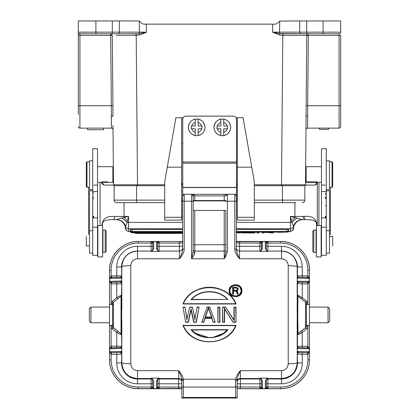 <?xml version="1.0" encoding="UTF-8"?>
<svg xmlns="http://www.w3.org/2000/svg" width="419" height="419" viewBox="0 0 419 419"><rect width="100%" height="100%" fill="white"/><g stroke="black" fill="none" stroke-linecap="round" stroke-linejoin="round"><path stroke-width="0.63" d="M183.422 397.442L235.578 397.442L237.175 398.034L237.175 386.056A1.597 1.016 180 0 1 235.578 387.072L183.422 387.072L183.422 397.442L181.825 398.034L181.825 380.159L183.422 380.52L183.339 379.19C182.899 376.592 181.327 373.743 178.625 370.647C180.301 374.083 181.348 376.938 181.767 379.216L181.825 380.159M237.175 386.056L237.233 379.216C237.652 376.938 238.699 374.078 240.375 370.647C237.683 373.722 236.112 376.571 235.661 379.19L235.578 380.52L237.175 380.159L237.175 381.699A3.2 3.2 0 0 1 240.375 378.504L240.375 378.965L259.895 378.965A1.597 1.597 180 0 1 261.493 380.567L261.493 383.794L261.493 380.567M182.621 195.877A1.597 1.597 180 0 1 184.224 194.275L182.621 195.872L182.621 249.347L184.224 249.085C184.187 251.913 182.59 255.145 179.426 258.774L179.426 251.07A3.2 3.2 0 0 0 182.621 247.87L182.621 241.716L179.426 241.485L182.621 241.459M112.711 328.438L112.711 303.566A1.597 1.597 180 0 1 113.319 302.309L112.711 304.529L109.516 304.529L109.516 270.281L111.114 270.271L111.114 275.901L109.605 278.436L111.36 277.467L111.114 275.901L116.754 275.87L116.754 267.065A20.756 20.756 0 0 1 137.505 246.314L137.511 251.07C127.963 252.002 122.725 257.24 121.793 266.788C122.364 266.138 125.354 265.751 130.759 265.625C131.231 261.425 133.478 259.141 137.511 258.774L179.426 258.774C181.359 254.92 182.427 251.777 182.621 249.347L182.621 247.87A3.2 3.2 0 0 1 179.426 251.07L179.426 246.314L182.621 246.288M130.765 265.599L130.765 363.708C125.354 363.671 122.364 363.357 121.793 362.77C122.725 372.329 127.968 377.571 137.511 378.504L137.511 383.804A20.756 20.756 0 0 1 116.754 363.053L121.793 362.77A415.501 3.624 90 0 0 121.803 352.431L121.74 346.026A1.597 1.597 45 0 1 120.222 347.623M121.824 351.389L121.552 363.011A15.959 15.953 0 0 0 137.511 378.965L151.107 378.965L151.107 378.127L152.333 378.771L151.107 378.127L159.105 378.127L157.884 378.771L159.105 378.127L159.105 378.965L178.625 378.965L178.625 370.647L137.511 370.647C133.436 370.26 131.184 367.945 130.759 363.708M237.175 388.732L280.688 388.732L280.688 387.046A27.198 27.193 180 0 0 307.886 359.853L307.886 354.217L309.395 351.703L307.64 352.625L307.886 354.217L302.246 354.254L302.246 363.053A20.756 20.756 0 0 1 281.495 383.804L281.489 378.504C291.037 377.571 296.275 372.329 297.207 362.77C296.636 363.325 293.646 363.661 288.241 363.781C287.769 367.987 285.522 370.276 281.489 370.647L240.375 370.647L240.375 378.504L259.895 378.504L259.895 378.127L260.66 378.697L261.493 380.243L261.493 386.768L259.895 388.591L262.284 387.963L261.388 387.041L259.895 387.046L259.895 383.804L240.375 383.804L240.375 388.659L237.175 388.623L237.175 383.778L240.375 383.804L240.375 378.965A3.2 3.2 180 0 0 237.175 382.165L237.175 382.165M288.235 363.807L288.235 265.698C293.646 265.746 296.636 266.107 297.207 266.788C296.275 257.24 291.032 251.997 281.489 251.07L281.489 246.314A20.756 20.756 0 0 1 302.246 267.071L297.207 266.788A415.501 3.624 -90 0 0 297.197 277.111L297.26 283.637A1.597 1.597 -45 0 1 298.862 282.039L297.338 281.269L297.197 281.678A415.501 3.624 -90 0 0 297.181 310.07L297.448 334.943A1.597 1.597 101.7 0 1 298.05 333.692L297.789 319.158L297.181 319.44A415.501 3.624 -90 0 0 297.197 347.854L297.26 354.029A1.597 1.597 -45 0 1 298.862 352.426L297.417 351.792L297.197 352.431A415.501 3.624 -90 0 0 297.207 362.77L302.246 363.053M236.107 241.449L239.574 241.485L239.574 251.07L259.895 251.07L259.895 243.072L236.379 243.046L236.379 247.87A3.2 3.2 0 0 0 239.574 251.07L239.574 258.774L281.489 258.774C285.564 259.162 287.816 261.466 288.241 265.698M239.574 251.07A3.2 3.2 0 0 1 236.379 247.87L236.379 249.347C236.578 251.793 237.641 254.935 239.574 258.774C236.421 255.166 234.823 251.939 234.776 249.085L236.379 249.347L236.379 195.877A1.597 1.597 180 0 0 234.776 194.275L236.379 195.872M225.82 256.219L227.417 251.191L225.82 251.442L225.019 255.815L225.82 256.219L224.217 258.774L225.019 255.815M229.135 290.676L229.13 290.734C228.481 298.412 242.376 298.663 241.931 290.734L241.931 290.697M241.925 290.435L241.836 289.702M229.235 289.66L229.135 290.514M182.972 303.99L236.028 303.99L182.972 303.99C185.329 298.81 188.917 294.714 193.746 291.697C197.972 289.105 202.56 287.644 207.51 287.314C213.842 286.931 219.724 288.372 225.155 291.634C230.026 294.651 233.655 298.773 236.028 303.985L236.028 303.985C228.365 282.537 191.404 281.647 182.972 303.985L183.365 303.723C192.316 282.327 226.684 282.327 235.635 303.723L236.028 303.985M187 318.702L189.681 307.101L187 318.707L184.983 307.101L182.972 307.101L185.654 322.253L188.341 322.253L191.022 310.002L193.709 322.253L196.396 322.253L199.077 307.101L197.066 307.101L195.05 318.702L192.358 307.106M213.171 322.253L215.188 322.248L213.171 322.248L212.014 318.121L213.171 322.253L211.831 318.377L205.121 318.377L211.831 318.382M203.775 322.253L205.121 318.377L203.775 322.253L201.764 322.248L203.377 322.248L201.764 322.248L207.133 307.106A478.598 1.393 109.5 0 0 201.764 322.248M213.407 322.248L215.188 322.248L209.819 307.101L207.133 307.101M217.87 322.253L217.87 307.106L217.87 322.253L219.886 322.253L219.875 307.106M218.126 307.347L217.87 307.101L219.886 307.101L218.126 307.347L217.87 322.248L219.886 322.248L218.126 321.991M232.974 322.253L224.584 309.033L224.584 322.248L224.584 309.033L232.974 322.253L235.991 322.253L235.986 307.106M222.568 322.253L224.584 322.253L222.568 322.253L222.568 307.106L222.568 322.248L224.327 321.991L224.327 308.143L224.584 309.033M225.59 307.101L234.237 320.854L233.98 307.106L233.98 319.99L225.59 307.101L222.568 307.101L222.824 321.991M234.268 322.248L235.991 322.248L235.735 307.347L233.98 307.101L235.991 307.101L235.991 322.248L232.974 322.248L224.327 308.143M235.635 325.621L236.028 325.364C228.517 346.796 191.258 347.697 182.972 325.364L236.028 325.359C228.386 346.791 191.431 347.739 182.972 325.359L183.365 325.621C192.316 347.026 226.684 347.026 235.635 325.621L183.365 325.621M224.217 210.464L224.217 244.727L194.783 244.727L194.783 251.07L224.217 251.07L224.217 244.727L225.82 244.717L225.82 210.448L194.783 210.464L194.783 244.727L193.18 244.717L193.18 249.473A1.597 1.597 -12.1 0 0 194.783 251.07L194.783 252.746C194.741 253.773 193.672 255.784 191.583 258.774L191.583 194.275A1.597 1.597 180 0 1 193.18 195.877L193.18 201.659A1.597 0.44 180 0 0 191.583 201.225L184.224 201.225L184.224 249.085M193.18 249.473A1.597 1.597 180 0 0 194.783 251.07A1.597 1.597 180 0 1 193.18 249.473L193.18 251.442L191.583 258.774L224.217 258.774L224.217 251.07A1.597 1.597 1.3 0 0 225.82 249.473A1.597 1.597 180 0 1 224.217 251.07A1.597 1.597 180 0 0 225.82 249.473L225.82 210.652M194.783 252.746A1.597 1.299 -0 0 1 193.18 251.442L193.18 201.659M225.82 195.877A1.597 1.597 180 0 1 227.417 194.275L225.82 195.893L193.18 195.893L193.18 210.652M225.82 200.528L193.18 200.528L193.18 199.271M225.82 200.774L225.176 200.774M236.484 210.49A3.2 3.158 0 0 1 236.379 211.061M236.494 200.895L236.494 119.31L236.494 143.303L237.337 143.303M236.494 119.31A3.2 3.2 180 0 0 233.294 116.11L185.942 116.11A3.2 3.2 180 0 0 182.742 119.31L182.742 195.27M182.742 119.31L182.742 143.303L181.663 143.303M182.621 210.652L182.621 200.732M182.621 238.207L182.621 219.97L182.621 238.207M182.621 213.381L182.621 215.837L182.621 213.381M194.783 210.464L193.18 210.448M193.819 200.774L193.18 200.774M194.783 200.544L194.783 195.903C194.631 194.914 193.568 194.385 191.583 194.316M236.379 200.732L236.379 210.652M236.374 241.716L280.688 241.485A28.796 28.796 180 0 1 309.484 270.281L309.484 359.937A28.796 28.796 0 0 1 280.688 388.732M236.379 216.225L236.379 216.796M236.379 217.671L236.379 218.776M236.379 215.696L236.379 215.319M236.379 214.758L236.379 214.078M236.379 196.16L236.379 200.806M182.621 243.046L179.426 243.072L179.442 241.485L138.312 241.485L179.421 241.485M158.131 250.74A1.597 1.597 180 0 1 157.507 249.473L157.507 243.324L159.105 241.548L159.105 251.405L158.34 250.876A1.597 1.597 0.1 0 0 159.105 251.07L179.426 251.07A3.2 3.2 0 0 0 182.621 247.87M137.511 258.774L137.511 251.07L151.107 251.07A1.597 1.597 0 0 0 151.872 250.876L151.107 251.405L159.105 251.405L157.884 250.798L156.549 248.546A0.958 0.922 0 0 1 157.507 249.473L157.507 243.324A0.958 0.922 0 0 0 156.549 242.402L156.716 242.145L157.612 243.062L179.426 243.072L179.426 246.314L157.507 246.299L157.507 243.324M121.646 334.928L121.552 334.943A1.597 1.597 78.3 0 0 120.95 333.692L113.319 327.543L113.319 302.309L121.039 296.181L121.039 333.671A1.597 1.597 78.3 0 1 121.646 334.928L121.646 294.929L116.754 297.673L117.687 298.841M121.814 281.013L121.74 275.639A1.597 1.597 45 0 1 120.216 277.237M121.211 310.374L121.819 310.07A415.501 3.624 90 0 0 121.803 281.678L121.74 283.637A1.597 1.597 45 0 0 120.138 282.039L116.754 282.254L116.754 283.867L111.114 283.831L111.114 304.529M111.527 347.843L120.185 347.629L121.662 348.273L121.803 347.854A415.501 3.624 90 0 0 121.819 319.44L121.211 319.158M121.814 348.514L121.735 351.4L109.605 351.703L111.114 354.217L111.114 359.853A27.198 27.193 180 0 0 138.312 387.046L151.107 387.046L151.107 383.804L137.505 383.804M121.662 348.273L109.605 348.823L111.559 347.838L111.114 346.288L109.605 348.823L109.605 351.703L111.36 352.625L111.114 354.217L111.559 354.254L111.36 352.625M121.74 354.029A1.597 1.597 45 0 0 120.138 352.426L111.559 352.641L120.138 352.426L121.583 351.792M156.716 387.963L159.105 388.591L157.507 386.768A0.958 0.922 180 0 1 156.549 387.685L156.716 387.963L157.612 387.041L159.105 387.046L159.105 378.965A1.597 1.597 180 0 0 157.507 380.567L157.507 386.768L157.507 380.243L158.34 378.697A1.597 1.597 -0 0 1 159.105 378.504L178.625 378.504A3.2 3.2 0 0 1 181.825 381.704L181.825 382.165A3.2 3.2 180 0 0 178.625 378.965L178.625 383.804L157.507 383.794M181.825 383.778L181.825 387.02L178.625 387.046L178.625 383.804L181.825 383.778M237.175 398.034L181.825 398.034M138.312 387.046L138.312 388.659L181.825 388.45M237.233 379.216L181.767 379.216M297.186 348.514L297.26 346.026A1.597 1.597 -45 0 0 298.773 347.623M298.05 333.692L301.251 331.178L302.246 332.445L297.448 334.943L297.448 346.214L302.246 346.256L302.246 347.712M301.251 331.178L305.681 327.663A1.597 1.597 0 0 0 306.289 326.411L306.289 325.327L306.289 326.411L307.886 326.427A3.2 3.2 0 0 1 306.677 328.931L302.246 332.445L302.246 346.256L307.441 346.256L307.441 347.838L309.395 348.823L307.886 346.288L307.886 325.327M307.441 346.256L307.886 346.288L307.64 347.854L298.862 347.629L297.338 348.273M297.569 295.725L297.558 295.704A1.597 1.597 -29.1 0 1 297.354 294.929L297.181 310.07L297.789 310.374L297.961 296.181L305.681 302.309L306.289 303.56L306.289 326.291A1.597 1.597 180 0 1 305.681 327.543L297.961 333.671A1.597 1.597 -78.3 0 0 297.354 334.928M306.289 301.68L306.289 304.529L306.289 303.681L307.886 303.696A3.2 3.2 0 0 0 306.677 301.188L302.246 297.673L301.313 298.841M309.484 304.529L306.289 304.529L306.289 325.327L309.484 325.327M297.354 294.929L302.246 297.673L302.246 283.867L297.26 283.637M297.186 281.013L297.26 275.639A1.597 1.597 -45 0 0 298.784 277.237M297.338 281.269L309.395 281.317L307.441 282.254L307.441 283.867L302.246 283.867L302.246 282.254L307.441 282.254L299.046 282.223A1.597 1.597 135 0 0 297.448 283.825L297.448 295.091A1.597 1.597 -29.1 0 0 297.605 295.788M297.176 278.137L309.395 278.436L307.886 275.901L307.886 270.271A27.198 27.193 180 0 0 280.688 243.072L267.893 243.072L267.893 246.314L281.495 246.314M297.417 277.755L298.82 277.237L307.473 277.451M267.123 250.876L267.893 251.405L267.128 250.876A1.597 1.597 0.1 0 0 267.893 251.07L281.489 251.07A15.959 15.953 0 0 1 297.448 267.029L297.448 275.828L302.246 275.87L302.246 277.326M236.379 246.288L261.493 246.299L261.493 243.324A0.958 0.922 0 0 1 262.451 242.402L262.284 242.145L261.388 243.062L261.493 249.473A1.597 1.597 180 0 1 261.016 250.609M260.78 250.803A1.597 1.597 180 0 1 259.895 251.07A1.597 1.597 0 0 0 260.66 250.876L259.895 251.405L261.116 250.798L262.451 248.546A0.958 0.922 0 0 0 261.493 249.473L260.66 250.876L261.116 250.798M138.312 388.732L138.312 388.659A28.796 28.796 180 0 1 109.516 359.869L109.516 359.937A28.796 28.796 0 0 0 138.312 388.732L181.825 388.732M265.499 387.963L266.395 387.041L267.893 388.591L265.332 387.685A0.958 0.922 0 0 0 266.29 386.768L266.29 380.243A0.958 0.922 180 0 1 265.332 381.159L266.667 378.771L267.893 378.127L259.895 378.127L260.66 378.697A1.597 1.597 -0 0 0 259.895 378.504L259.895 383.804L261.493 383.794L261.493 386.768A0.958 0.922 180 0 0 262.451 387.685L262.284 387.963M261.116 378.771L262.451 381.159A0.958 0.922 180 0 1 261.493 380.243M266.29 380.243L267.128 378.697L267.893 378.127L267.893 378.504A1.597 1.597 -0 0 0 267.128 378.697L266.667 378.771M237.175 387.02L259.895 387.046L259.895 388.591L267.893 388.591L267.893 387.046L266.29 386.768L266.29 380.567A1.597 1.597 180 0 1 267.893 378.965L267.893 387.046L280.688 387.046M297.176 351.389L297.417 351.792M297.275 348.524L297.265 351.4L309.395 351.703L309.395 348.823L297.275 348.524M297.731 347.157L298.862 347.629M307.64 282.238L307.886 283.831L309.395 281.317L309.395 278.436L307.64 277.467L307.886 275.901L307.441 275.87L307.64 277.467L298.862 277.242M307.886 304.529L307.886 283.831L307.441 283.867M266.667 250.798L265.332 248.546A0.958 0.922 0 0 1 266.29 249.473L266.29 246.299L267.893 246.314L267.893 251.07A1.597 1.597 0.1 0 1 267.128 250.876L266.29 249.473L266.29 243.324L267.893 241.548L259.895 241.548L262.284 242.145M265.499 242.145L267.893 241.548L267.893 243.072L266.395 243.062L265.499 242.145L265.332 242.402A0.958 0.922 180 0 1 266.29 243.324L266.29 246.299M267.893 251.07A1.597 1.597 180 0 1 267.039 250.824A1.597 1.597 180 0 0 267.893 251.07L267.893 251.405L259.895 251.405L259.895 251.07A1.597 1.597 0 0 0 260.66 250.876L261.058 250.567L260.66 250.876M266.913 250.74A1.597 1.597 180 0 1 266.29 249.473A1.597 1.597 180 0 0 266.913 250.74M261.388 243.062L259.895 241.548L259.895 243.072L261.388 243.062M307.441 354.254L307.64 352.625M121.824 278.137L109.605 278.436L109.605 281.317L111.114 283.831L111.36 282.238L109.605 281.317L121.725 281.013L121.803 277.111A415.501 3.624 90 0 0 121.793 266.788L116.754 267.071M111.114 359.853L109.516 359.869L109.516 304.529M111.114 325.327L111.114 346.288L111.559 346.256L111.559 347.838L120.138 347.629M112.323 328.931A3.2 3.2 0 0 1 111.114 326.427L112.711 326.291A1.597 1.597 180 0 0 113.319 327.543L112.323 328.931L116.754 332.445L121.552 334.943L121.74 346.026M109.516 325.327L112.711 325.327L112.711 301.68M111.36 282.238L111.559 283.867M121.662 281.269L120.138 282.039L111.559 282.254L116.754 282.254M121.583 277.755L120.138 277.242L121.269 276.77M111.559 275.87L111.559 277.451L120.138 277.242M152.71 249.473A0.958 0.922 0 0 1 153.668 248.546L152.333 250.798L151.872 250.876L152.71 249.473L152.71 243.324L152.71 249.473A1.597 1.597 180 0 1 152.233 250.609M151.997 250.803A1.597 1.597 180 0 1 151.107 251.07L151.107 243.072L138.312 243.072A27.198 27.193 180 0 0 111.114 270.271M156.716 242.145L159.105 241.548L151.107 241.548L151.107 243.072L152.605 243.062L151.107 241.548L153.501 242.145L152.71 243.324A0.958 0.922 180 0 1 153.668 242.402L153.668 248.546M157.507 249.473L158.34 250.876A1.597 1.597 0.1 0 0 159.105 251.07A1.597 1.597 180 0 1 158.256 250.824M158.34 250.876L157.884 250.798M152.333 250.798L151.107 251.405L151.107 251.07A1.597 1.597 0 0 0 151.872 250.876L152.275 250.567L151.872 250.876M120.95 333.692L117.749 331.178L116.754 332.445L116.754 346.256L121.552 346.214A1.597 1.597 -135 0 1 121.175 347.246M137.511 370.647L137.511 378.504L151.107 378.504A1.597 1.597 -0 0 1 151.872 378.697L152.71 380.243L152.71 386.768L151.107 388.591L159.105 388.591L159.105 387.046L178.625 387.046L178.625 388.659M152.333 378.771L153.668 381.159A0.958 0.922 180 0 1 152.71 380.243M157.884 378.771L156.549 381.159A0.958 0.922 180 0 0 157.507 380.243M153.501 387.963L151.107 388.591L151.107 387.046L152.605 387.041L153.501 387.963L153.668 387.685A0.958 0.922 0 0 1 152.71 386.768L152.71 380.567A1.597 1.597 180 0 0 151.107 378.965L151.107 383.804L152.71 383.794M90.954 307.085L90.954 322.766L89.357 321.164L89.357 308.688L90.954 307.085L109.516 307.085M328.046 322.766L328.046 307.085L329.643 308.688L329.643 321.164L328.046 322.766L309.484 322.766M236.107 117.781L237.337 117.781M182.742 119.336A3.2 3.2 0 0 1 185.942 116.136L233.294 116.136A3.2 3.2 0 0 1 236.494 119.336M181.663 117.781L183.129 117.781M237.337 117.723L237.337 167.186L251.735 167.186L254.296 181.794L243.093 117.723L237.337 117.723M237.337 220.111L254.296 220.111L237.337 220.111L237.337 167.186M279.583 34.934L279.918 33.557L279.562 32.148L272.544 32.163L279.583 34.934L282.804 35.332L282.835 33.745L279.918 33.557L308.332 33.75L308.332 35.348L284.255 35.332M308.332 34.348L308.332 33.75L283.108 33.75L300.392 33.75A1.597 0.702 -90 0 1 299.69 32.148L279.562 32.148L279.756 21.107L277.132 23.401L275.32 24.15L143.68 24.15L141.868 23.401L139.244 21.107L138.359 20.95L78.316 20.95L78.316 114.377M142.937 33.75L146.456 32.163L139.438 32.148L139.082 33.551L136.165 33.745L136.196 35.332L139.417 34.934L142.937 33.75L142.612 32.96L139.082 33.551L139.417 34.934M175.907 117.723L164.704 181.794L175.907 117.723L181.663 117.723L181.663 220.111L164.704 220.111L181.663 220.111M142.612 32.96L146.456 32.163L146.315 24.15M119.31 20.95L119.31 32.148A1.597 0.702 90 0 1 118.608 33.75L136.165 33.745M112.989 125.354L113.507 184.774L164.704 184.774L137.511 184.774L136.196 35.332L135.913 35.332L135.892 33.75L79.919 33.75A1.597 1.597 0 0 1 78.316 32.148L112.297 32.148L112.297 20.95M116.236 35.332L135.913 35.332M112.91 116.576L112.931 105.724L111.339 105.74L111.423 128.135L111.313 115.869A1.597 0.723 -0.5 0 1 112.91 116.576M113.481 181.762L113.418 174.529L113.481 181.762L112.873 182.37L112.873 166.689L97.517 166.689M113.507 184.774L114.555 185.727L164.704 185.727L114.151 185.727L114.151 200.125L114.151 185.727M305.98 129.644L305.65 167.165L306.127 166.689L306.127 182.37L305.519 181.762L305.582 174.529L305.493 184.774L254.296 184.774M306.703 20.95L306.703 32.148L299.69 32.148L299.69 20.95L340.684 20.95L340.684 32.148A1.597 1.597 0 0 1 339.081 33.75L308.332 33.75A1.597 1.597 0 0 0 308.326 33.75L283.108 33.75L283.087 35.332L306.734 35.332L306.09 116.576L307.687 115.869L307.661 105.74L339.081 105.74L339.081 35.348L308.332 35.348L307.661 105.74L306.069 105.724M340.684 114.377L340.684 126.533A1.597 1.597 0 0 1 339.081 128.135L307.577 128.135L307.687 115.869A1.597 0.723 0.5 0 0 307.504 115.874M328.522 129.413L319.566 129.413L319.566 128.135L328.522 128.135L328.522 129.413L328.522 128.135M340.684 105.74L339.081 105.74L339.081 128.135A1.597 1.597 0 0 0 340.684 126.533L340.684 35.348L339.081 35.348L339.081 33.75L306.703 33.75L306.703 32.148L323.086 32.148L323.086 20.95M283.087 35.332L282.804 35.332L281.489 185.727M303.859 185.727L304.534 185.727A0.958 0.958 -87.7 0 0 305.493 184.774L306.09 116.576A1.597 0.723 0.5 0 1 306.095 116.54M307.577 128.135A1.597 1.597 0.5 0 0 305.975 129.707A1.597 1.597 0.5 0 1 307.577 128.135A1.597 1.597 -150.9 0 0 305.975 129.722L305.975 129.722M305.582 174.529L305.519 181.762M304.849 185.727L304.849 200.125L304.849 185.727L254.296 185.727L291.362 185.727M181.663 185.727L182.742 185.727L181.663 185.727M236.494 185.727L237.337 185.727L236.494 185.727M113.523 184.784A0.958 0.958 84.1 0 0 114.476 185.727L123.615 185.727A0.958 0.958 0 0 0 123.615 185.727A0.958 0.958 0 0 1 123.6 185.727L119.897 185.727M254.296 202.686L295.887 202.686M164.704 202.686L116.712 202.686L136.552 202.686L136.552 200.125L164.704 200.125M138.469 202.686L123.113 202.686L138.469 202.686M304.849 200.125A2.561 2.561 0 0 1 302.288 202.686A2.561 2.561 0 0 0 304.849 200.125L282.448 200.125L282.448 185.727M116.712 202.686A2.561 2.561 0 0 1 114.151 200.125L136.552 200.125L136.552 185.727M279.562 32.148L279.918 33.557L272.544 32.163L272.685 24.15M276.063 33.75L276.388 32.96M279.756 21.107L299.69 20.95M323.086 33.75L323.086 32.148L340.684 32.148A1.597 1.597 0 0 1 339.081 33.75M321.483 227.161L321.483 255.318L326.286 255.318L326.286 227.161L321.483 227.161L321.483 182.757M326.286 191.598L321.483 191.598L321.483 148.735L326.286 148.735L326.286 227.161M321.483 234.326L320.844 234.326M318.927 182.37L318.922 225.563M321.483 228.517L321.483 234.2M330.439 234.326L329.481 234.326L330.444 234.148L330.444 187.324M329.481 234.148L330.444 234.148L330.444 225.003L330.444 234.148M317.324 182.37L317.324 225.563M317.031 225.563L316.958 225.003C316.188 218.451 311.951 215.596 304.246 216.445L294.929 216.445L294.929 202.686M316.691 182.37L315.324 185.088L317.324 183.417M316.958 225.003L316.958 225.563M297.034 217.922L291.896 222.358L291.572 220.923L294.929 217.561L302.272 219.64L305.666 219.64M293.405 226.119L293.51 226.47C295.076 222.18 298.139 219.902 302.696 219.64L302.272 219.64C297.988 219.896 295.034 222.054 293.405 226.119L291.896 222.358L290.451 222.358L290.451 216.445L294.929 216.445L294.929 217.561L290.451 216.445L291.572 220.923M302.79 219.64L305.587 219.64A3.2 1.33 -90 0 1 304.246 216.445M302.837 219.64C298.276 219.855 295.175 222.259 293.546 226.841L293.51 226.47A3.2 3.19 180 0 1 290.451 228.732L290.451 222.358L236.379 222.358M293.546 226.841L295.421 223.154L297.72 221.122M293.646 226.71L293.646 227.983A3.2 3.19 0 0 1 290.451 231.168L290.451 228.732L236.379 228.732M125.354 225.474L125.354 226.48L125.354 225.474M330.444 217.032L330.444 225.003L330.444 217.032M313.009 181.888L306.127 181.888M107.756 181.888L101.676 181.888M124.071 202.686L124.071 216.445L128.549 216.445L127.104 222.358L125.454 226.841C123.825 222.259 120.724 219.855 116.163 219.64L116.189 219.64M113.334 219.64L116.304 219.64C120.84 219.928 123.904 222.206 125.491 226.47A3.2 3.19 180 0 0 128.549 228.732L128.549 231.168A3.2 3.19 0 0 1 125.354 227.983L126.329 230.33L126.999 230.864L129.057 231.581L132.069 231.964M121.966 217.922L127.104 222.358L128.549 222.358L128.549 216.445L121.966 217.922C118.603 218.744 116.854 219.315 116.728 219.64C121.028 219.912 123.987 222.07 125.595 226.119M125.454 226.841L123.579 223.154L121.28 221.122M113.418 219.64C101.021 219.65 103.32 222.594 102.053 225.501L102.042 225.003C102.508 218.65 106.745 215.795 114.754 216.445A3.2 1.33 90 0 1 113.418 219.64L116.163 219.64M101.676 183.381L101.676 182.37M100.078 225.563L100.073 182.37M88.556 187.324L88.556 234.148L89.519 234.326M88.556 234.148L89.519 234.148M97.837 234.326L97.517 234.326M102.042 225.003L101.969 225.563M101.676 183.344A3.2 3.064 0 0 1 101.676 183.417L103.676 185.088L102.315 182.37M114.754 216.445L124.071 216.445L124.071 217.561L127.428 220.923M97.517 255.318L97.517 148.735L92.714 148.735L92.714 255.318L97.517 255.318M93.678 193.128L92.714 193.128M93.678 191.761L92.714 191.761M93.678 217.231L92.714 217.231M92.714 216.214L93.678 216.214M92.714 216.529L93.678 216.529M93.678 198.742L92.714 198.742M93.678 216.859L92.714 216.859M92.714 160.844L89.519 160.844L89.519 189.639L92.714 189.639M92.714 190.807L89.519 190.807L89.519 253.149L92.714 253.149M86.319 236.52L86.319 245.958L89.519 245.958M86.958 187.324L86.319 186.685L86.319 162.368L86.958 161.729L86.958 187.324L89.519 187.324M102.954 238.296L102.954 233.561L102.634 233.561M102.954 230.041L102.954 252.437L105.195 252.437L105.195 230.041L102.954 230.041M105.195 252.437L106.154 251.479L106.154 231L105.195 230.041M125.354 226.71L125.354 227.983L125.354 226.71M288.754 230.157L288.848 230.209A1.922 1.922 0 0 1 286.931 232.126L286.931 231.487A1.922 1.922 0 0 0 288.848 229.565L236.379 229.397M182.621 231.487L132.069 231.487A1.922 1.922 0 0 1 130.152 229.565L182.621 229.397M130.246 230.157L130.152 230.209A1.922 1.922 0 0 0 132.069 232.126L132.069 232.76M130.246 230.796L130.152 230.848A1.922 1.922 0 0 0 132.069 232.77L182.621 232.77M243.58 232.126L239.83 232.959L236.379 232.665M236.379 232.294L238.783 232.796L238.783 232.126M238.783 232.796L241.454 232.126M135.787 232.77L135.787 233.409L182.621 233.409M262.174 232.126L262.174 232.959L264.195 232.959L264.195 232.294L273.466 232.959L273.466 232.126M271.444 232.126L271.444 232.781L264.457 232.126M256.899 232.126L256.899 232.959L258.921 232.959L258.921 232.126M247.346 232.126L242.172 232.959L242.172 232.44M242.172 232.959L254.956 232.959L254.956 232.126M249.776 232.126L254.956 232.959M250.698 232.613L248.567 232.246L246.43 232.613L250.698 232.613M321.483 191.598L321.483 217.906L326.286 217.906M316.046 244.183L316.046 248.917M316.046 245.529L316.046 230.041L313.805 230.041L313.805 252.437L316.046 252.437L316.046 245.529M313.805 230.041L312.846 231L312.846 251.479L313.805 252.437M325.322 193.625L326.286 193.625M325.322 216.214L326.286 216.214M325.322 216.529L326.286 216.529M325.322 217.231L326.286 217.231M325.322 205.509L326.286 205.509M325.322 198.742L326.286 198.742M325.322 194.097L326.286 194.097M325.322 197.773L326.286 197.773M325.322 196.998L326.286 196.998M325.322 193.913L326.286 193.913M326.286 253.149L329.481 253.149L329.481 190.807L326.286 190.807M326.286 189.639L329.481 189.639L329.481 160.844L326.286 160.844M332.681 245.958L332.681 236.52L329.481 236.52M332.042 161.729L332.681 162.368L332.681 186.685L332.042 187.324L332.042 161.729L329.481 161.729M112.009 33.75L110.668 33.75L112.266 35.332L79.919 35.348L110.674 35.348L111.339 105.74L79.919 105.74L79.919 128.135A1.597 1.597 0 0 1 78.316 126.533A1.597 1.597 0 0 0 79.919 128.135L111.423 128.135A1.597 1.597 -0.4 0 1 113.025 129.722L113.025 129.722M79.919 33.75L110.668 33.75A1.597 1.597 0 0 0 110.668 33.75L79.919 33.75L79.919 35.348L78.316 35.348M103.608 128.135L87.597 128.135L87.597 129.733L103.608 129.733L103.608 128.135M164.704 220.111L164.704 181.794M167.265 167.186L181.663 167.186M164.704 217.304L181.663 217.304M251.735 167.186L243.093 117.723M254.296 220.111L254.296 181.794M237.337 217.304L254.296 217.304M223.736 122.479A5.117 5.117 0 0 1 227.213 125.951L223.736 125.951L223.736 119.164A8.317 8.317 0 0 0 220.86 119.164L220.86 125.951L217.388 125.951A5.117 5.117 0 0 1 220.86 122.479M223.736 119.169A8.317 8.317 0 0 1 223.736 135.557A8.317 8.317 0 0 1 213.978 127.366A8.317 8.317 0 0 1 220.86 119.169M227.58 128.816L223.736 128.832L227.58 128.801M217.021 128.801L220.86 128.801L220.86 135.557C216.586 134.489 214.298 131.755 213.978 127.366L213.978 127.339A8.317 8.317 180 0 1 222.149 119.022C227.156 119.326 229.979 122.097 230.618 127.339A8.317 8.317 180 0 0 222.149 119.022C217.304 119.457 214.586 122.228 213.978 127.339M223.736 128.832L223.736 135.557C228.009 134.489 230.303 131.755 230.618 127.366L230.618 127.339M227.213 125.951L227.58 125.951L227.58 128.832M220.86 132.304A5.117 5.117 0 0 1 217.388 128.832L217.021 128.832L217.021 125.951L217.388 125.951M217.388 128.832L220.86 128.832M198.14 122.479A5.117 5.117 0 0 1 201.612 125.951L198.14 125.951L198.14 119.164A8.317 8.317 0 0 0 195.264 119.164L195.264 125.951L191.787 125.951A5.117 5.117 0 0 1 195.264 122.479M198.14 119.169A8.317 8.317 0 0 1 198.14 135.557A8.317 8.317 0 0 1 188.382 127.366A8.317 8.317 0 0 1 195.264 119.169M201.979 128.816L198.14 128.832L201.979 128.801M191.42 128.801L195.264 128.801L195.264 135.557C190.991 134.489 188.697 131.755 188.382 127.366L188.382 127.339A8.317 8.317 180 0 1 196.553 119.022C201.555 119.326 204.378 122.097 205.022 127.339A8.317 8.317 180 0 0 196.553 119.022C191.708 119.457 188.985 122.228 188.382 127.339M198.14 128.832L198.14 135.557C202.414 134.489 204.702 131.755 205.022 127.366L205.022 127.339M201.612 125.951L201.979 125.951L201.979 128.832M195.264 132.304A5.117 5.117 0 0 1 191.787 128.832L191.42 128.832L191.42 125.951L191.787 125.951M191.787 128.832L195.264 128.832M225.176 200.895L193.819 200.895M241.674 290.713L241.931 290.728C242.57 298.422 228.685 298.647 229.13 290.728C228.491 283.055 242.376 282.83 241.931 290.728C241.606 282.155 228.957 283.443 229.13 290.728L229.387 290.707C229.177 283.155 241.889 283.16 241.674 290.713C241.889 298.286 229.172 298.281 229.387 290.707M241.386 290.713C242.009 283.689 229.277 283.443 229.675 290.713C229.057 297.747 241.789 297.993 241.386 290.713L241.129 290.728C241.339 297.637 229.722 297.637 229.931 290.728C229.722 283.836 241.339 283.836 241.129 290.728L240.412 288.125C240.202 287.078 238.746 286.187 236.049 285.449C232.304 285.585 230.261 287.35 229.931 290.734L229.675 290.713M237.337 294.169L238.395 294.169L237.337 294.164L236.311 290.823L233.572 291.095L236.133 291.1L237.337 294.164M233.572 292.111L233.572 294.169L233.315 290.823L236.311 290.823M232.927 287.534L236.285 287.303L232.671 287.298L232.671 294.164L233.572 294.169L232.671 294.164L232.671 287.303L232.671 294.096M236.285 287.298L237.636 287.884M238.243 289.492L236.709 290.66L238.395 294.164L237.039 290.802L238.092 289.932L238.092 288.471M236.258 287.534L237.641 287.879L238.243 288.906L238.092 289.927L237.06 290.791M237.039 290.802L236.709 290.66M237.866 289.786L238.139 289.791M237.463 288.047L237.987 289.429M237.987 288.927L238.123 288.555M237.866 288.571L237.667 287.916M232.927 293.892L233.572 294.164L233.572 291.095M237.023 287.932L233.315 287.753L236.887 288.178L237.337 289.34L237.594 288.843L237.023 287.932L233.572 288.026L233.572 290.226L237.023 290.278L237.594 288.843M233.572 288.031L233.315 290.456L237.023 290.278M236.897 290.063L237.337 289.34L236.887 290.079L237.411 289.901M236.436 288.026L236.478 287.753M237.191 288.471L236.903 288.188M237.243 288.623L237.411 288.309M237.233 289.655L237.594 289.367M227.967 299.658C219.284 289.01 199.868 288.89 191.033 299.658L227.386 299.412L191.614 299.412C200.151 289.508 218.54 289.251 227.386 299.412L191.033 299.658M227.386 299.417C218.907 289.519 200.402 289.267 191.614 299.417M196.396 322.253L196.396 322.248A438.536 0.67 -80 0 1 199.077 307.101L197.066 307.101L195.05 318.702M193.709 322.253L196.396 322.248L193.913 321.991L191.022 308.803L188.131 321.991L188.341 322.248L191.022 309.997L193.913 321.991M185.654 322.253L188.341 322.253M196.181 321.991L199.077 307.101M189.681 307.101L192.368 307.101L195.086 319.985M184.769 307.347L182.972 307.101A438.536 0.67 80 0 1 185.654 322.248L182.972 307.101L184.983 307.101L186.963 319.985M191.022 308.803L191.022 309.997M202.126 321.991L203.592 321.991L203.775 322.248L203.377 322.248M205.121 318.377L204.938 318.121L203.592 321.991M214.827 321.991L213.355 321.991M211.495 317.089L208.473 308.389L211.857 317.345L208.473 307.604L205.095 317.345L208.473 308.394L205.457 317.089M208.473 307.604L208.473 308.394M211.495 317.094L205.457 317.094M191.033 329.685C198.711 340.17 220.038 340.38 227.967 329.685L191.614 329.936L227.381 329.942L224.38 332.628C223.484 333.566 221.143 334.786 217.361 336.295C214.549 338.013 200.371 339.427 191.614 329.936L227.386 329.936L223.138 333.508L213.219 337.274L208.615 337.536L195.49 333.257L191.033 329.685L227.967 329.685M97.837 225.563L97.837 256.915L102.634 256.915L102.634 225.563L97.837 225.563L102.634 225.563M321.164 242.323L321.164 249.237M321.164 256.915L321.164 225.563L316.366 225.563L316.366 256.915L321.164 256.915M236.803 398.024L182.197 398.024M235.578 397.442L235.578 380.52M183.422 380.52L183.422 387.072A1.597 1.016 180 0 1 181.825 386.056M234.776 249.085L234.776 201.225A1.597 0.44 0 0 1 236.379 201.665L236.379 249.347M227.417 194.275L227.417 201.225L234.776 201.225L234.776 194.275L227.417 194.275L234.776 194.275M225.82 201.665A1.597 0.44 180 0 1 227.417 201.225L227.417 251.191M191.583 194.275L184.224 194.275L191.583 194.275L193.18 195.872M184.224 194.275L184.224 201.225A1.597 0.44 180 0 0 182.621 201.665M227.119 194.301L191.954 194.316L227.292 194.296M236.494 187.529L182.742 187.529M224.217 200.544L224.217 194.316M121.74 283.637L121.552 295.091A1.597 1.597 29.1 0 1 121.395 295.788M113.319 302.309L121.044 296.181A1.597 1.597 29.1 0 0 121.646 294.929M281.489 370.647L281.489 378.504L267.893 378.504L267.893 378.965L281.489 378.965A15.959 15.953 0 0 0 297.448 363.011L297.26 354.029M297.26 346.026L297.448 346.214A1.597 1.597 135 0 0 297.825 347.246M306.677 328.931L305.681 327.663L305.681 302.314L297.558 295.709A1.597 1.597 -29.1 0 0 297.946 296.17M297.789 310.374L297.789 319.158M305.681 302.429L306.677 301.188M297.26 275.639L297.448 275.828A1.597 1.597 135 0 0 297.825 276.859M281.489 258.774L281.489 251.07M280.688 243.072L280.688 241.485L236.154 241.449M280.688 241.485C296.076 241.093 309.882 254.893 309.484 270.281L307.886 270.271M307.886 359.853L309.484 359.869A28.796 28.796 180 0 1 280.688 388.659L240.375 388.659M261.493 383.794L261.493 386.768M262.451 381.159L262.451 387.685M265.332 387.685L265.332 381.159M266.29 386.768L266.29 383.794L281.495 383.804M299.046 352.609L307.441 352.641L302.246 352.641L302.246 354.254L297.448 354.212A1.597 1.597 135 0 1 299.046 352.609L302.246 352.641M302.246 282.254L299.046 282.223M302.246 267.071L302.246 275.87L307.441 275.87M262.451 242.402L262.451 248.546M265.332 248.546L265.332 242.402M111.559 346.256L116.754 346.256L116.754 347.712M112.711 326.411A1.597 1.597 0 0 0 113.319 327.663L117.749 331.178M112.711 303.681L111.114 303.696A3.2 3.2 0 0 1 112.323 301.188L113.261 302.356M119.954 282.223A1.597 1.597 -135 0 1 121.552 283.825L116.754 283.867L116.754 297.673L112.323 301.188M137.505 246.314L152.71 246.299M137.511 251.07A15.959 15.953 0 0 0 121.552 267.029L121.74 275.639M138.312 241.485C122.924 241.093 109.118 254.893 109.516 270.281A28.796 28.796 180 0 1 138.312 241.485L138.312 243.072M156.549 248.546L156.549 242.402M116.754 277.326L116.754 275.87L121.552 275.828A1.597 1.597 -135 0 1 121.175 276.859M119.954 352.609A1.597 1.597 -135 0 1 121.552 354.212L116.754 354.254L116.754 352.641M116.754 363.053L116.754 354.254L111.559 354.254M156.549 387.685L156.549 381.159M153.668 381.159L153.668 387.685M281.489 378.315L281.489 379.913M298.286 363.116L297.202 363.121M182.621 219.97L182.621 216.015L182.857 216.581M182.742 162.012L236.494 162.012M236.494 163.174L182.742 163.174M182.742 187.382L236.494 187.382M181.663 183.381L182.742 183.381M236.494 183.381L237.337 183.381M181.663 184.774L182.742 184.774M236.494 184.774L237.337 184.774M112.297 33.75L112.297 32.148L139.438 32.148L139.244 21.107M112.931 105.724L112.266 35.332M306.734 35.332A1.597 1.597 90 0 1 308.332 33.75M305.493 184.774A0.958 0.958 -87.7 0 1 304.534 185.727M181.663 200.125L182.621 200.125M236.494 200.125L237.337 200.125M254.296 200.125L282.448 200.125L282.448 202.686M137.5 185.727L137.5 184.774L164.704 184.774M315.324 185.088L305.441 185.088M303.246 218.708L303.246 216.445M321.483 185.088L325.322 185.088M182.621 228.732L128.549 228.732L128.549 222.358L182.621 222.358M93.678 185.088L97.517 185.088M113.575 185.088L103.676 185.088M97.517 191.598L92.714 191.598M97.517 217.906L92.714 217.906M92.714 197.26L93.678 197.26M130.372 231.744A12.8 1.116 -0 0 1 128.549 231.168M290.451 231.168A12.8 1.116 -0 0 1 287.953 231.833M284.213 232.126A12.8 1.116 -0 0 1 277.65 232.283L277.65 232.283M236.379 231.487L286.931 231.487L286.931 229.397M132.069 229.397L132.069 231.477M132.069 230.041L132.069 232.121L182.621 232.126M95.914 20.95L95.914 33.75M78.316 105.74L79.919 105.74L79.919 35.348M110.668 35.348L110.668 33.75M237.337 183.826L236.494 183.826L237.337 183.826M182.742 183.826L181.663 183.826L182.742 183.826M227.213 128.832A5.117 5.117 0 0 1 223.736 132.304M201.612 128.832A5.117 5.117 0 0 1 198.14 132.304M233.315 293.892L233.315 290.823M238.013 293.892L237.515 293.892M233.315 290.456L233.315 287.753M183.365 303.723L235.635 303.723M198.774 307.347L197.281 307.347M192.164 307.347L189.886 307.347M185.868 321.991L188.131 321.991M215.188 322.248A478.598 1.393 -109.5 0 0 209.819 307.101L215.188 322.248M209.636 307.347L207.316 307.347M204.938 318.121L212.014 318.121M205.095 317.345L211.857 317.345M219.629 321.991L219.629 307.347M234.237 307.347L234.237 320.854M225.448 307.347L222.824 307.347M235.735 321.991L233.111 321.991M182.621 200.811L182.621 196.16M236.379 213.381L236.379 215.837M236.379 216.015L236.379 219.97M179.913 241.485L179.437 241.485M180.935 241.48L182.071 241.47M182.846 241.449L182.626 241.716M121.442 295.714L121.044 296.181M120.18 347.629L121.269 347.157M297.731 276.77L298.82 277.237M298.82 347.629L307.473 347.843M111.527 277.451L120.185 277.237M109.516 322.766L90.954 322.766M305.681 302.309L306.289 303.56M309.484 307.085L328.046 307.085M117.304 33.75L118.608 33.75M321.483 166.689L306.127 166.689M321.483 182.37L306.127 182.37M305.582 219.64C317.45 219.54 315.968 222.636 316.947 225.501M317.324 181.888L305.519 181.888M116.304 219.64L116.728 219.64L116.304 219.64M92.714 227.161L97.517 227.161M93.678 197.318L92.714 197.318M97.517 182.37L112.873 182.37M113.35 167.165L112.873 166.689M92.714 230.754L89.519 230.754M86.958 161.729L89.519 161.729M97.517 248.278L97.837 248.598M97.517 234.2L97.837 233.881M102.634 248.917L102.954 248.917M277.65 232.299L284.527 232.126M286.931 231.964L289.953 231.576L292.006 230.859L292.677 230.324L293.646 227.983M286.931 232.126L236.379 232.126M134.358 232.77A1.922 1.922 0 0 0 135.787 233.409M321.483 248.278L321.164 248.598M329.481 230.754L326.286 230.754M332.042 187.324L329.481 187.324M87.613 128.135L87.613 129.733M241.124 291.027C240.276 294.583 238.27 296.254 235.096 296.034C232.791 296.406 229.376 292.525 229.942 291.022M237.034 290.796L238.395 294.164M181.663 210.49L182.621 210.49M236.379 210.49L237.337 210.49M181.663 200.895L182.621 200.895M193.18 200.895L225.82 200.895M236.379 200.895L237.337 200.895"/></g></svg>
